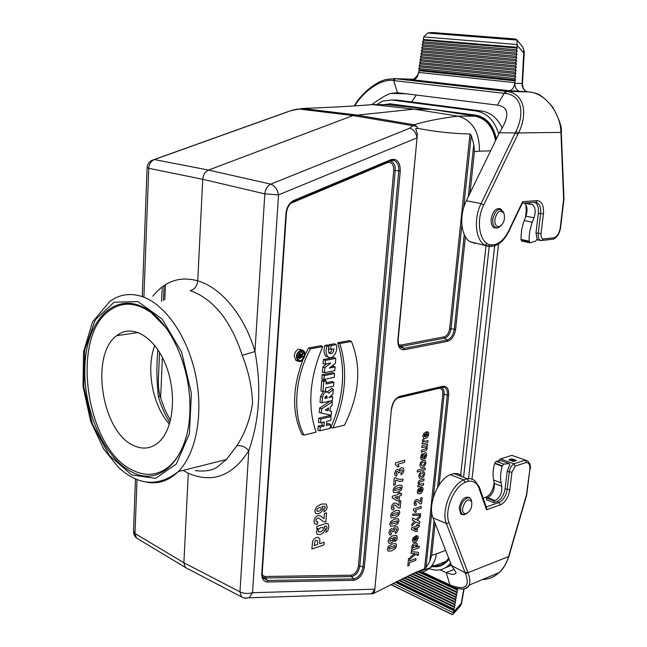 <?xml version="1.0" encoding="UTF-8"?>
<svg xmlns="http://www.w3.org/2000/svg" width="647" height="647" viewBox="0 0 647 647"><rect width="100%" height="100%" fill="white"/><g stroke="black" fill="none" stroke-linecap="round" stroke-linejoin="round"><path stroke-width="0.97" d="M133.856 445.621C101.846 432.366 89.65 354.863 116.711 335.68C131.357 323.637 153.962 335.882 165.389 363.97C176.995 391.888 173.889 428.168 159.308 441.691C151.689 448.597 143.205 449.908 133.856 445.621M154.762 345.482C145.712 368.822 152.579 405.677 169.425 424.189M525.461 217.319L526.221 210.89L525.922 204.873M516.807 39.693L522.614 46.867L523.852 50.474L522.08 83.503C522.137 88.194 524.005 90.952 527.677 91.785L529.578 92.003C545.793 93.435 560.609 113.484 560.933 132.409L563.61 199.389L560.27 227.695C559.404 232.815 557.447 236.163 554.39 237.732L543.051 239.026L541.685 240.644L536.889 239.77M393.764 80.576L504.175 93.338L497.373 105.129C509.229 106.909 509.909 116.104 499.411 132.716L515.222 132.926L515.885 131.551C524.644 114.163 522.347 94.996 505.064 93.411L504.175 93.33L505.663 91.292L395.188 78.691L393.764 80.568L397.428 92.715L497.373 105.129M418.827 70.644L515.028 80.867L514.931 82.687L418.577 72.407L419.442 69.827L418.698 68.445L419.871 66.892L419.119 65.493L420.299 63.94L419.547 62.549L420.728 60.988L419.976 59.589L421.157 58.036L420.404 56.629L421.585 55.076L420.833 53.669L422.014 52.116L421.262 50.701L422.442 49.148L421.698 47.724L422.871 46.172L422.127 44.748L423.308 43.195L422.556 41.772L423.736 40.219L423.348 39.467L516.945 47.28L517.39 48.08L516.363 49.754L517.204 51.283L516.177 52.965L517.026 54.485L515.999 56.168L516.84 57.688L515.813 59.37L516.654 60.883L515.627 62.565L516.476 64.077L515.449 65.759L516.29 67.264L515.271 68.946L516.112 70.45L515.085 72.132L515.926 73.629L514.907 75.319L515.748 76.807L514.721 78.497L515.562 79.985L515.028 80.867M423.348 39.467L423.728 36.911L517.09 44.522L517.066 45.161L524.207 53.458L522.452 83.52L514.899 83.261L514.915 82.8C514.042 87.685 512.125 90.329 509.165 90.726L527.798 91.801M514.899 83.261L514.947 85.048C515.586 88.833 517.438 91.017 520.511 91.599M517.066 45.161L516.945 47.28M475.262 243.385L470.199 241.792C460.923 236.689 458.812 215.645 466.374 200.74L499.411 132.716M535.538 202.309L537.309 202.826L535.029 202.406C537.738 204.266 538.846 207.873 538.361 213.235L535.983 232.92L537.091 238.978L535.853 240.975L530.2 242.843L521.983 241.153M543.051 239.026C541.466 238.379 540.795 236.567 541.029 233.599L543.44 213.882C543.981 205.511 541.798 201.088 536.889 200.619L522.582 201.718L508.639 230.906C504.992 238.274 500.495 242.811 495.141 244.509L491.663 244.906C480.05 245.084 475.149 221.703 483.73 204.945L518.522 132.934C527.58 114.81 525.38 93.694 506.544 91.389L505.064 93.411M515.885 131.551L518.522 132.934L560.933 132.409L561.289 131.948M560.973 133.201L561.329 132.732M554.39 237.732L553.864 238.937L552.902 239.204M522.582 201.718L522.355 203.093M495.141 244.509L494.526 245.86L493.815 246.038M491.663 244.906L490.798 246.386L489.722 246.596L470.199 241.792M517.859 134.277L515.222 132.926L481.069 203.587L466.374 200.74M418.504 72.893L418.569 72.432C417.825 77.009 415.948 79.468 412.948 79.816L412.26 79.735C409.794 79.411 409.786 79.282 412.244 79.346M423.728 36.911L427.659 33.037L431.751 32.471L515.303 38.974L517.034 40.057L427.659 33.037M517.09 44.522L517.034 40.057M524.207 53.458L524.207 53.475C524.58 52.1 523.957 49.77 522.347 46.487M393.764 80.568L392.996 80.463C380.557 78.756 363.185 91.72 354.726 105.938M372.001 104.507C379.846 98.619 386.041 94.931 390.602 93.443L397.428 92.715M413.643 79.266L394.419 78.602L385.491 79.589C380.792 81.215 376.724 82.323 366.396 91.025C356.958 100.398 357.395 101.223 354.144 105.971M398.188 93.605L398.463 92.844M400.76 93.661L400.962 93.152M416.32 95.06L411.613 101.943M516.177 52.965L422.127 44.748M517.204 51.283L423.308 43.195M516.363 49.754L422.556 41.772M515.813 59.37L421.262 50.701M516.84 57.688L422.442 49.148M515.999 56.168L421.698 47.724M515.449 65.759L420.404 56.629M516.476 64.077L421.585 55.076M515.627 62.565L420.833 53.669M515.085 72.132L419.547 62.549M516.112 70.45L420.728 60.988M515.271 68.946L419.976 59.589M514.721 78.497L418.698 68.445M515.748 76.807L419.871 66.892M514.907 75.319L419.119 65.493M515.562 79.985L419.442 69.827M515.926 73.629L420.299 63.94M516.29 67.264L421.157 58.036M516.654 60.883L422.014 52.116M517.026 54.485L422.871 46.172M517.39 48.08L423.736 40.219M529.569 202.632L529.392 204.137L523.787 203.085M529.392 204.137L532.295 204.492C535.401 207.105 535.983 211.529 534.018 217.764L531.373 224.832L529.699 231.65L529.036 238.492L529.626 242.787M524.539 203.231C527.321 206.045 527.782 210.356 525.906 216.171L523.269 223.199L521.611 229.976L520.956 238.112L521.563 241.064M493.968 502.711L494.179 500.948L486.706 497.988L486.495 499.743L493.968 502.711L496.969 501.66C501.207 499.565 503.916 495.262 505.089 488.76L507.216 471.162L509.31 471.946L507.175 489.561C505.994 496.071 503.285 500.382 499.047 502.484L486.269 506.989M530.184 469.229L530.16 469.39C530.977 466.196 530.063 463.349 527.434 460.842L511.809 455.367L500.479 458.917L513.839 463.802L515.255 466.091L526.334 462.5C529.036 462.71 530.2 465.08 529.836 469.601L526.456 494.858L508.574 556.582C506.666 563.044 503.495 568.389 499.063 572.611L499.055 572.611C494.171 577.116 488.671 579.413 482.549 579.502M513.354 461.481L516.524 460.47L512.02 458.828L509.464 459.516L508.849 459.831L513.354 461.481L516.524 460.47M450.344 586.125L446.163 572.587L440.138 569.813M393.158 583.432L453.321 612.725L453.701 610.647L395.301 582.308M453.321 612.725L453.385 613.809L452.617 614.618L451.897 614.448M457.631 588.608L457.073 589.377L457.712 590.347L456.645 591.835L457.275 592.798L456.208 594.286L456.847 595.248L455.779 596.736L456.41 597.691L455.342 599.179L455.981 600.141L454.914 601.621L455.553 602.575L454.477 604.063L455.116 605.01L454.048 606.498L454.687 607.444L453.62 608.932L454.259 609.87L453.701 610.647M511.809 455.367L525.558 460.171M449.762 584.88L450.53 585.252C465.355 590.59 470.337 586.732 465.476 573.695L465.112 572.773L451.541 565.535L433.013 517.851C427.457 505.291 437.736 479.605 450.272 474.615L463.778 479.888L465.169 482.306L468.549 481.214C473.523 480.575 477.033 482.961 479.055 488.38L486.504 509.755L500.341 504.838C505.283 502.371 508.445 497.349 509.82 489.755L511.963 472.132L515.255 466.091M479.362 487.118L474.785 480.584L472.884 479.403L470.215 478.659L467.288 478.756L453.79 473.515L450.272 474.615M453.79 473.515L457.841 473.636L461.327 475.367M483.188 498.133L485.8 497.236C490.054 495.173 492.755 490.911 493.904 484.449L494.13 482.541M498.206 461.117L500.479 458.917M451.541 565.535L456.006 572.352C455.779 574.932 452.504 575.013 446.163 572.587L454.04 569.457M494.179 500.948L495.101 500.624C499.929 497.705 502.169 492.933 501.805 486.318L501.101 482.856C500.147 477.939 500.503 472.399 502.161 466.244L503.698 464.125L509.367 463.64L509.715 464.918L507.216 471.162M461.085 589.013C465.355 589.174 468.048 587.872 469.156 585.09L469.156 585.09C470.296 582.146 469.94 578.119 468.088 573.016L449.083 522.841C444.036 511.13 453.587 487.126 465.169 482.306M508.874 556.469L465.476 573.695M493.071 575.11L490.167 576.323M511.963 472.132L509.31 471.946C509.933 468.21 511.437 465.492 513.839 463.802L525.129 460.179L526.334 462.5M486.593 507.919L486.504 509.755M433.013 517.851L446.39 523.544C440.906 510.92 451.266 484.975 463.778 479.888L467.288 478.756L468.549 481.214M449.083 522.841L446.39 523.544L465.12 572.773L467.724 572.11M461.626 602.891L460.632 605.616L459.281 607.137M399.434 580.165L454.048 606.498M398.819 580.48L454.687 607.444M396.894 581.475L453.62 608.932M404.593 577.553L454.914 601.621M403.954 577.868L455.553 602.575M401.997 578.855L454.477 604.063M409.923 574.965L455.779 596.736M409.252 575.28L456.41 597.691M407.23 576.251L455.342 599.179M415.479 572.449L456.645 591.835M414.767 572.757L457.275 592.798M412.665 573.695L456.208 594.286M420.348 572.15L457.073 589.377M419.03 572.183L457.712 590.347M411.977 574.01L456.847 595.248M406.583 576.574L455.981 600.141M401.366 579.17L455.116 605.01M396.296 581.79L454.259 609.87M486.706 497.988L487.628 497.672C492.464 494.769 494.696 490.022 494.316 483.438L493.596 479.985C492.634 475.084 492.974 469.576 494.623 463.454L496.152 461.351L501.409 460.761L509.043 463.527M435.099 523.213L431.695 555.385L429.786 561.386L425.961 567.702L424.569 568.81L442.799 394.314C442.969 390.109 441.626 388.127 438.779 388.37L397.274 398.099M468.242 196.906L473.782 144.378L474.413 151.633L479.435 151.163C479.54 131.956 472.415 120.277 458.06 116.128L475.205 116.185L431.412 109.319L414.112 109.165L458.06 116.128C440.639 118.247 425.961 121.126 414.031 124.758L416.668 126.351L417.849 128.397C435.843 131.81 453.232 133.678 470.005 133.994L471.259 135.417L463.681 207.736M495.772 140.213C493.135 125.817 486.172 117.455 474.89 115.109L431.412 109.319L387.027 104.749M366.712 105.081L372.68 104.571L414.112 109.165L352.979 115.562L208.52 170.072C205.107 171.649 203.174 174.722 202.729 179.284L197.739 280.838C197.044 286.281 194.521 289.541 190.169 290.616C213.429 298.906 230.793 320.483 242.261 355.365L254.975 351.515C261.59 387.116 259.528 420.146 248.788 450.611C232.669 476.006 212.499 483.56 188.285 473.281L183.885 562.753L185.301 567.403L187.606 568.664M431.695 555.385L436.41 553.872C435.617 559.526 433.611 564.038 430.384 567.419L429.697 568.082C425.944 571.43 421.585 572.716 416.603 571.956M486.326 242.932L460.713 474.914M495.57 140.617C492.86 126.788 486.067 118.644 475.205 116.185M131.786 471.938C160.165 487.749 190.267 457.906 189.903 407.456C190.453 369.526 172.975 327.851 150.541 311.733C120.075 288.934 89.351 314.596 85.38 359.287C80.802 403.647 102.234 457.146 131.786 471.938M159.558 352.356L158.345 379.765M332.728 396.724L328.991 397.549L332.946 394.023L333.318 389.381L328.781 393.23L328.207 392.446C325.498 391.241 323.613 392.802 322.546 397.121L322.101 402.822L332.421 400.509L332.728 396.724L330.827 395.827M465.411 236.737L455.609 329.372C454.517 335.874 451.816 339.861 447.506 341.325L404.432 349.712C399.886 349.954 397.695 346.743 397.848 340.087L417.242 135.83L417.275 133.783L415.73 128.607L417.849 128.397M297.855 359.756L301.284 357.33M301.963 355.672L302.133 354.799M301.906 352.332L300.887 350.884M298.251 352.793L300.095 353.666M299.65 353.456L301.413 352.025L303.111 353.076L303.039 354.063L300.96 355.753L300.904 356.529L302.885 356.165L301.413 355.381M304.082 435.099C292.282 413.951 294.781 376.877 310.511 348.806L322.707 346.614C309.501 377.994 307.301 406.502 316.108 432.139L304.082 435.099L302.125 434.59C291.878 413.562 292.137 388.621 302.917 359.772M304.858 355.276L308.538 347.957L321.114 345.708L322.707 346.614M326.832 363.768L322.796 366.962L322.384 372.308L324.446 372.704L334.822 370.626L335.114 366.962L333.407 366.056L331.418 366.453M335.114 366.962L329.339 368.103L335.405 363.29L335.801 358.406L334.095 357.516L323.371 359.554L323.047 363.719L325.118 364.107L330.803 362.999L324.843 367.722L324.446 372.704M322.19 374.775L321.858 379.077L323.921 379.482L334.281 377.347L334.588 373.521L332.89 372.615L322.19 374.775L324.22 375.624L323.921 379.482M333.876 382.401L326.048 384.043L326.29 381.01L324.592 380.088L321.737 380.679L320.928 391.014L322.99 391.443L325.514 390.893L325.748 387.877L333.569 386.21L333.876 382.401L332.178 381.479L326.153 382.741M323.516 391.322L320.508 396.465L320.047 402.385L322.101 402.822M327.083 391.88L325.19 390.966M333.318 389.381L331.636 388.313L327.35 391.945M330.431 400.962L319.618 408.006L319.262 412.543L331.24 415.269L331.539 411.5L329.962 410.659M322.19 422.426L321.971 425.2L318.211 426.106L317.887 430.312L319.917 430.789L330.196 428.265L330.496 424.521L328.822 423.542L326.581 424.084M330.496 424.521L326.468 425.5L326.8 421.326L330.827 420.356L331.135 416.603L329.452 415.633L318.825 418.14L318.502 422.362L320.54 422.823L324.301 421.917L323.969 426.106L321.971 425.2M337.621 342.756C346.024 369.267 343.759 397.533 330.811 427.554L332.954 427.99L344.455 425.16C359.425 395.05 361.754 367.148 351.426 341.454L349.631 340.613L337.621 342.756L339.78 343.549C348.029 369.955 345.749 398.107 332.954 427.99M301.963 349.962L299.132 349.113C296.391 349.962 294.749 352.227 294.215 355.915L295.954 360.581L298.049 361.091M328.862 352.825C330.536 352.688 331.555 351.491 331.903 349.226M330.819 349.42L331.127 345.53L336.157 344.625C338.567 350.496 333.059 360.387 328.231 356.998C325.91 354.596 325.481 351.03 326.945 346.282L329.234 345.87C328.239 348.782 328.223 351.232 329.202 353.238C331.903 354.33 333.488 352.866 333.965 348.846L330.819 349.42L328.741 349.057L328.87 347.407M329 345.749L329.08 344.714L334.378 343.767L336.157 344.625M328.417 357.112L326.234 356.57C323.815 354.038 323.387 350.334 324.948 345.449L327.568 344.988L329.234 345.87M372.882 593.784L415.447 572.458L424.569 568.81M372.47 593.461L372.575 593.906L373.917 592.878L374.71 590.687L391.419 408.888C392.503 402.216 395.366 398.018 400 396.296L442.815 386.299C446.964 385.952 448.921 388.863 448.662 395.018L439.151 484.91M367.334 593.922L371.524 593.784L374.637 589.668M390.028 104.79L372.68 104.571C353.197 106.181 329.76 107.475 302.351 108.453L291.19 110.564L154.358 159.566C150.977 161.038 149.101 163.95 148.753 168.309L143.893 297.208M473.782 144.378L471.259 135.417M431.97 565.551C437.558 566.635 442.33 565.203 446.284 561.256L448.67 558.143M138.442 539.21L136.436 538.005L134.997 533.508L183.885 562.753L239.972 591.868L241.452 596.809L244.097 597.982M416.919 137.326C415.948 132.344 413.554 129.311 409.721 128.227L414.031 124.758L355.785 114.899L302.351 108.453M152.789 296.205C165.017 281.073 180.003 275.945 197.739 280.838C221.128 287.519 244.509 315.526 254.975 351.515L264.817 193.857C265.375 189.086 267.365 185.843 270.769 184.144L409.721 128.227M290.907 110.54L298.235 108.914L352.979 115.562L416.668 126.351M146.562 482.209C158.289 484.328 168.875 480.786 178.305 471.566C158.394 487.175 138.369 485.711 118.231 467.158L103.641 448.945L90.596 421.1L83.026 386.372L83.544 351.814L92.545 321.971L109.723 301.51C119.339 294.393 130.104 292.735 142 296.512C164.969 304.09 187.557 336.238 195.62 375.106C203.74 413.959 196.098 453.806 178.305 471.566L226.418 459.532L236.867 445.743C244.712 433.854 249.944 419.733 252.573 403.38C252.023 387.448 248.585 371.443 242.261 355.365M236.867 445.743C241.331 445.144 245.31 446.77 248.788 450.611L239.972 591.868C243.968 593.663 248.149 593.946 252.524 592.709L374.573 589.207M331.135 416.603L320.839 419.038L318.825 418.14M320.839 419.038L320.54 422.823M323.969 426.106L320.216 427.02L319.917 430.789M320.216 427.02L318.211 426.106M325.821 409.688L326.274 409.397M328.247 410.756L328.474 407.958L325.239 410.077L328.247 410.756L326.242 409.786M331.539 411.5L329.93 411.136L330.277 406.777L332.008 405.637L332.315 401.86L330.738 400.889M332.315 401.86L321.632 408.831L319.618 408.006M321.632 408.831L321.3 413.053M324.915 398.447L324.988 397.557L326.784 395.94L327.115 397.962L324.915 398.447M327.115 397.962L325.101 397.015M326.29 381.01L323.759 381.536L322.99 391.443M323.759 381.536L321.737 380.679M334.588 373.521L324.22 375.624M335.801 358.406L325.409 360.395L323.371 359.554M325.409 360.395L325.118 364.107M324.843 367.722L322.796 366.962M310.511 348.806L308.538 347.957M351.426 341.454L339.78 343.549M301.017 349.987C296.205 352.89 295.186 356.57 297.96 361.026C302.02 364.18 307.535 354.006 303.564 350.723L301.017 349.987M300.952 350.876C297.078 353.06 296.116 356.093 298.065 359.967C301.551 363.517 306.856 353.747 302.804 351.248L300.952 350.876M331.127 345.53L329.08 344.714M326.945 346.282L324.948 345.449M300.24 356.651L300.079 354.629L299.011 355.567L298.914 356.893L300.24 356.651L298.971 356.125M302.885 356.165L302.82 357.047L296.989 357.678M298.186 357.904L299.019 354.144L300.24 353.699L300.992 354.799L303.111 353.076M160.157 396.409L158.353 396.498C156.566 380.282 156.42 364.714 157.908 349.784M170.428 420.671L164.621 409.09L160.149 396.401C158.103 389.47 158.297 379.74 158.369 378.616L158.337 380.161M186.166 436.968C182.794 448.694 177.836 457.85 171.293 464.425C159.793 475.197 147.006 477.179 132.942 470.377C86.472 449.794 69.682 337.977 109.408 310.641C122.097 301.356 136.105 302.1 151.438 312.865L165.786 327.528M389.025 103.746L475.658 115.109C486.536 117.309 493.435 125.275 496.354 139.016M431.412 109.319L390.489 103.876L383.008 104.701M502.153 127.977C497.422 118.11 490.596 112.457 481.651 111.017L396.813 100.026M498.756 134.066C494.664 120.674 487.11 112.982 476.087 110.977L391.597 99.986L382.652 101.118L376.789 104.62M471.995 479.055L498.578 243.927M468.582 478.182L494.664 245.82M463.681 476.281L489.431 244.517M429.139 568.576C436.911 571.503 443.575 570.242 449.139 564.799L450.587 563.092M449.042 559.113L446.923 561.814L441.133 565.615M432.665 566.537C437.946 567.33 442.459 565.85 446.204 562.089L448.832 558.563M442.249 562.817L443.996 563.23M445.524 567.726L451.428 565.243M494.85 219.244C494.672 224.517 496.225 226.943 499.508 226.523C503.754 223.838 505.258 219.511 504.029 213.55C500.325 209.07 497.26 210.971 494.85 219.244M462.573 508.324C462.346 511.898 463.373 513.726 465.638 513.815C470.134 511.914 472.164 507.976 471.744 501.983C468.323 497.866 465.266 499.977 462.573 508.324M417.145 554.05L416.425 553.881L410.594 558.482L410.78 556.614L414.897 553.557L411.104 553.476L411.282 551.656L418.019 552.247L418.56 553.145L418.366 555.021L417.21 555.603L417.145 554.05M416.256 545.656L415.948 544.79L413.296 545.769L413.069 547.88L415.697 546.901L416.256 545.656M412.608 544.661L414.808 543.084L416.894 543.116L417.461 544.798L416.458 547.03L419.24 546.011L419.062 547.766L411.395 550.581L411.557 548.939L412.382 548.64L411.646 546.909L412.608 544.661M395.042 545.647L389.915 547.03L389.065 547.791L388.936 549.109L394.08 547.718L394.913 546.958L395.042 545.647M413.724 540.496L414.638 540.52L414.905 537.883L413.894 538.627L413.724 540.496M412.325 540.18L413.384 537.536L415.989 535.813L415.544 540.229L417.072 538.288L416.393 537.455L416.814 535.611L417.93 536.242L418.164 537.916L416.959 540.827L414.97 542.178L412.891 542.089L412.325 540.18M388.523 546.278L392.333 543.925L395.924 543.65L396.611 545.72L395.357 548.575L391.645 550.823L388.054 551.115L387.351 549.036L388.523 546.278M392.915 539.242L392.616 538.393L391.492 538.393L390.133 539.315L389.858 541.337L392.405 540.407L392.915 539.242M388.119 540.941L389.454 537.9L393.077 535.619L396.562 535.449L397.379 537.883L396.619 540.091L394.84 541.676L394.848 539.768L395.964 538.231L395.576 537.333L393.578 537.487L394.152 539.145L393.117 541.604L390.885 543.278L388.734 543.1L388.119 540.941M393.344 529.408L394.241 527.677L395.697 526.642L397.63 526.973L398.22 529.238L397.274 531.883L395.325 533.629L395.309 531.721L396.781 529.756L396.474 528.825L395.422 528.769L394.338 529.545L393.894 531.583L392.494 531.85L392.308 530.686L391.484 530.548L390.715 531.122L390.586 532.861L391.451 532.999L390.998 534.988L389.737 534.851L388.928 532.513L389.987 529.796L391.581 528.518L393.344 529.408M397.452 520.811L392.308 522.089L391.459 522.841L391.33 524.175L396.49 522.881L397.331 522.137L397.452 520.811M390.917 521.296L394.735 518.999L398.342 518.805L399.029 520.924L397.768 523.787L394.047 525.979L390.44 526.189L389.737 524.07L390.917 521.296M414.484 511.122L413.352 510.41L413.498 508.954L421.27 506.366L421.092 508.154L415.511 510.014L416.401 511.955L415.05 512.408L414.484 511.122M317.677 540.876L316.221 540.237L315.089 541.029L314.127 545.591L317.58 544.434L317.677 540.876M398.269 512.473L393.109 513.71L392.26 514.462L392.131 515.796L397.298 514.543L398.14 513.799L398.269 512.473M313.973 539.016L316.415 537.447L318.267 537.277L319.836 539.234L319.642 543.747L324.196 542.218L323.977 544.911L311.846 549.004L312.622 541.345L313.973 539.016M391.718 512.909L395.543 510.629L399.15 510.467L399.838 512.594L398.576 515.457L394.856 517.632L391.241 517.818L390.537 515.675L391.718 512.909M420.057 501.425L420.429 501.66L420.793 498.093L422.159 497.648L421.521 503.924L420.113 503.803L417.347 501.32L416.474 501.247L415.309 502.8L415.503 503.609L416.401 503.681L416.07 505.525L414.403 505.097L414.08 503.164L414.921 500.77L416.547 499.476L418.439 499.775L420.057 501.425M323.451 528.963L322.91 527.58L320.993 527.564L318.914 528.842L318.122 530.637L318.647 531.963L320.588 531.915L322.683 530.645L323.451 528.963M398.382 505.161L398.827 505.428L399.223 501.312L400.841 500.794L400.137 508.041L398.471 507.903L395.188 505.048L394.152 504.967L392.802 506.771L393.036 507.693L394.088 507.782L393.716 509.909L391.742 509.424L391.346 507.191L392.317 504.425L394.233 502.921L396.465 503.261L398.382 505.161M316.278 531.883L317.96 528.429L316.715 528.825L316.901 526.399L324.802 523.868L327.099 523.407L328.223 523.819L328.862 527.046L327.827 530.791L325.813 532.449L326.096 529.497L327.099 527.726L326.403 525.971L324.074 526.609L325.263 529.068L323.516 532.651L320.508 534.511L317.216 534.438L316.278 531.883M418.633 492.052L419.555 492.116L419.83 489.423L418.811 490.135L418.633 492.052M417.226 491.655L418.302 488.986L420.922 487.345L420.461 491.857L422.006 489.941L421.318 489.051L421.755 487.175L422.871 487.878L423.106 489.609L421.884 492.537L419.887 493.831L417.792 493.645L417.226 491.655M323.403 518.336L324.001 518.659L324.414 513.516L326.573 512.845L325.837 521.911L323.597 521.765L319.092 518.255L317.701 518.166L316.456 519.015L315.93 520.439L316.278 521.595L317.701 521.684L317.265 524.353L314.588 523.787L313.981 520.989L315.218 517.519L317.742 515.602L320.766 515.999L323.403 518.336M400.719 487.256L395.543 488.388L394.686 489.124L394.557 490.483L399.749 489.334L400.59 488.598L400.719 487.256M419.579 480.406L424.076 478.917L423.89 480.721L419.846 482.096L419.175 483.277L419.814 484.393L423.623 483.333L423.445 485.137L417.825 486.9L417.994 485.218L418.827 484.959L418.099 483.002L418.391 481.853L419.579 480.406M394.144 487.539L397.986 485.323L401.609 485.242L402.297 487.417L401.027 490.289L397.29 492.407L393.659 492.504L392.955 490.321L394.144 487.539M321.244 508.728L320.807 507.62L319.278 507.588L317.467 508.712L316.731 510.248L317.151 511.3L318.801 511.259L320.588 510.192L321.244 508.728M314.79 510.734L316.504 506.876L321.357 504.094L326.064 504.005L327.245 507.151L326.282 509.949L323.921 511.906L323.872 509.472L325.344 507.547L324.786 506.375L322.093 506.496L322.918 508.647L321.591 511.753L318.599 513.815L315.687 513.524L314.79 510.734M423.332 473.669L422.556 473.458L422.984 471.598L424.392 472.205L424.691 474.154L423.672 476.79L421.432 478.343L419.345 478.117L418.811 475.925L419.458 473.79L420.922 472.31L421.003 474.025L419.992 475.537L420.267 476.499L421.512 476.516L422.968 475.666L423.332 473.669M398.997 481.319L395.689 480.025L395.236 484.805L393.594 485.307L394.282 478.109L395.568 477.721L397.501 478.901L400.275 479.419L402.96 479.063L402.766 481.077L398.997 481.319M424.626 463.252L424.311 462.184L423.065 462.079L421.739 462.945L421.173 464.271L421.496 465.347L422.734 465.452L424.06 464.586L424.626 463.252M399.037 470.385L399.943 468.654L401.415 467.668L403.356 468.121L403.946 470.49L403 473.167L401.027 474.866L401.019 472.892L402.499 470.943L402.191 469.965L401.132 469.851L400.04 470.587L399.587 472.674L398.18 472.86L397.994 471.647L397.161 471.461L396.385 472.011L396.255 473.806L397.129 473.992L396.66 476.022L395.39 475.804L394.581 473.345L395.649 470.595L397.258 469.374L399.037 470.385M421.051 461.821L423.251 460.203L425.265 460.591L425.839 462.888L425.305 464.797L424.149 466.406L422.467 467.344L421.068 467.32L420.138 466.374L419.952 464.643L421.051 461.821M396.765 465.46L395.414 464.546L395.584 462.831L404.804 460.171L404.601 462.273L397.978 464.198L399.053 466.536L397.452 467.005L396.765 465.46M423.017 455.771L423.89 453.539L425.063 452.641L426.308 453.054L426.624 455.245L425.928 457.615L424.553 459.063L424.513 457.292L425.548 455.561L425.071 454.429L423.51 458.327L422.159 459.516L420.995 459.16L420.712 457.106L421.31 454.873L422.523 453.604L421.852 457.752L422.426 457.607L423.017 455.771M425.686 446.737L421.787 447.7L421.973 445.856L427.618 444.271L427.449 445.977L426.608 446.212L427.335 448.242L426.187 450.563L421.334 452.188L421.521 450.352L426.049 448.606L425.686 446.737M422.37 440.753L422.774 439.459L424.02 439.669L423.793 441.214L424.383 441.464L427.999 440.615L427.804 442.451L422.159 444.028L422.337 442.305L423.138 442.087L422.37 440.753M424.254 436.547L425.184 436.668L425.467 433.911L424.44 434.59L424.254 436.547M422.839 436.07L423.931 433.377L426.567 431.824L426.098 436.458L427.659 434.558L426.971 433.603L427.408 431.695L428.532 432.479L428.767 434.274L427.53 437.235L425.516 438.456L423.405 438.148L422.839 436.07M407.796 565.947L408.524 558.676L409.834 558.183L409.559 560.892L415.94 558.498L415.754 560.334L409.373 562.744L409.098 565.446L407.796 565.947M416.118 529.99L416.336 527.863L413.692 528.785L416.118 529.99M416.506 526.148L416.628 525L417.922 524.547L417.8 525.696L419.353 525.162L419.175 526.876L417.63 527.41L417.242 531.195L415.948 531.648L411.443 529.351L411.597 527.855L416.506 526.148M416.094 519.63L420.38 515.109L420.146 517.365L417.275 520.334L419.725 521.474L419.499 523.714L415.803 521.935L411.807 526.1L412.026 523.9L414.711 521.175L412.398 520.196L412.616 518.021L416.094 519.63M420.51 515.061L412.746 515.465L412.883 514.114L420.647 513.75L420.51 515.061M397.776 498.886L398.01 496.395L394.888 497.389L397.776 498.886M398.212 494.381L398.342 493.03L399.87 492.545L399.741 493.896L401.569 493.321L401.375 495.327L399.547 495.909L399.118 500.341L397.59 500.835L392.228 497.972L392.389 496.217L398.212 494.381M417.234 472.084L417.42 470.256L425.2 467.918L425.014 469.738L417.234 472.084M527.03 211.051L526.221 210.89M536.889 200.619L535.991 202.131L537.309 202.826C540.01 204.695 541.118 208.302 540.633 213.672L538.239 233.389C537.924 236.834 538.611 239.147 540.302 240.344L541.361 240.619M483.73 204.945L481.069 203.587C473.458 218.654 475.464 239.883 484.684 245.003L490.588 246.499M522.299 203.198L534.584 202.236M543.44 213.882L538.361 213.235M541.029 233.599L535.983 232.92M529.578 92.003L505.663 91.292M563.61 199.389L563.958 198.896M508.639 230.906L508.777 231.513M412.948 79.816L509.165 90.726M392.996 80.463L394.419 78.602L395.188 78.691M532.303 222.212L524.191 220.595M534.018 217.764L525.906 216.171M529.06 241.137L520.997 239.414M529.084 241.557L521.013 239.835M505.089 488.76L509.82 489.755M496.969 501.66L499.047 502.484L500.341 504.838M449.762 584.864L422.135 571.924M391.047 584.548L452.617 614.618M463.826 588.916L461.23 603.425L453.418 612.248M485.8 497.236L487.24 497.802M493.904 484.449L494.486 484.676M499.063 572.611C502.751 569.683 506.011 564.33 508.849 556.557L526.723 494.85L529.836 469.601M486.641 508.057L479.395 487.215L479.055 488.38M450.53 585.252L451.113 586.489M513.969 461.157L509.464 459.516M515.594 460.64L511.09 459.006M493.596 479.985L501.101 482.856M494.316 483.438L501.805 486.318M494.623 463.454L502.161 466.244M494.737 463.042L502.274 465.84M496.152 461.351L503.698 464.125M501.409 460.761L508.938 463.527M487.628 497.672L495.101 500.624M437.582 487.442L447.336 394.993L448.662 395.018M429.786 561.386L434.088 520.609M165.43 284.696L164.791 299.731M162.365 357.379L160.642 398.075M474.413 151.633L470.013 193.259M455.609 329.372L454.267 329.331L464.271 234.546M436.41 553.872L445.654 550.379M490.604 150.848L479.435 151.163M416.741 137.957L278.517 194.868L252.524 592.709L249.119 597.812L371.524 593.784M400.267 170.994L364.39 566.893C362.918 574.601 359.417 579.073 353.877 580.302L267.688 582.017C263.669 581.758 261.695 578.96 261.776 573.638L285.966 213.478C286.694 207.089 289.338 202.729 293.892 200.416L391.103 159.607C397.177 158.378 400.226 162.171 400.267 170.994L395.244 170.46L359.813 566.044L363.016 566.901L398.778 170.905C399.013 165.058 397.258 161.54 393.53 160.351L390.659 160.674M137.989 301.607L114.139 302.23L95.335 319.747L84.733 349.906L83.803 386.857L92.489 424.157L109.351 455.423L131.673 474.93L155.579 478.368L176.372 463.972L189.417 433.636L191.391 393.336L181.564 352.041L162.235 319.149L137.989 301.607M163.481 300.386L164.095 285.553M416.053 128.405L415.964 129.384M398.568 344.6L400.994 345.061L444.109 336.861C447.061 335.866 448.913 333.148 449.657 328.7L470.005 133.994M262.253 575.264L265.076 576.501L351.248 575.191C355.041 574.366 357.435 571.325 358.438 566.052L393.748 170.379C393.708 164.354 391.613 161.766 387.464 162.623L290.713 203.344M264.817 193.857L202.729 179.284L148.753 168.309L147.095 167.476C147.403 164.37 148.931 162.025 151.665 160.44L154.358 159.566L208.52 170.072L270.769 184.144C274.797 185.624 277.377 189.199 278.517 194.868L264.817 193.857M188.285 473.281L183.117 470.369M137.018 479.645L134.997 533.508L133.517 531.227L135.466 478.998M244.76 598.127L249.119 597.812L245.714 598.24L242.431 597.367L185.446 567.54M447.506 341.325L447.004 340.039L444.61 338.146L401.504 346.404L403.922 348.377L447.004 340.039C450.87 338.729 453.288 335.154 454.267 329.331L450.999 328.749C450.142 333.868 448.007 336.998 444.61 338.146L444.109 336.861M461.877 224.93L450.999 328.749L449.657 328.7M389.769 160.957L293.512 201.524M265.076 576.501L265.343 577.997L267.413 580.513L353.594 578.911L351.531 576.582L265.343 577.997L262.69 577.14M441.424 387.262L399.434 397.169M440.761 387.416L444.23 387.27C446.6 388.329 447.635 390.909 447.336 394.993L444.125 394.346L433.328 497.381M431.743 512.529L425.961 567.702M372.575 593.906L372.615 593.404M372.761 593.372L372.712 593.833M358.438 566.052L359.813 566.044C358.656 572.118 355.899 575.628 351.531 576.582L351.248 575.191M353.877 580.302L353.594 578.911C358.559 577.811 361.697 573.808 363.016 566.901L364.39 566.893M262.213 573.161L262.997 577.852L267.413 580.513L267.688 582.017M389.292 161.16L390.61 161.2C393.894 162.235 395.438 165.317 395.244 170.46L393.748 170.379M293.892 200.416L293.706 201.346L290.608 203.441M442.087 387.189L444.23 387.27L442.224 387.157M440.583 387.464L441.375 387.561C443.47 388.499 444.384 390.756 444.125 394.346L442.799 394.314M442.815 386.299L442.467 387.019L397.549 397.913M397.848 340.087L398.156 339.958C398.52 344.908 398.989 347.14 399.571 346.671L403.922 348.377L404.432 349.712M400.994 345.061L401.504 346.404L399.239 346.161M327.188 397.08L325.36 396.49M322.546 397.121L320.508 396.465M300.337 355.324L299.197 354.985M298.348 355.688L297.119 355.324M286.419 213.324L285.966 213.478M391.103 159.607L390.562 160.715M388.984 161.289L393.53 160.351L390.885 160.496L293.706 201.346C289.557 203.344 287.122 207.355 286.411 213.381L262.205 573.315L261.776 573.638M387.585 161.879L387.464 162.623M438.779 388.37L438.957 387.844M391.734 408.621L391.726 408.726C392.81 402.353 395.454 398.463 399.66 397.032L400 396.296M374.71 590.687L391.419 408.888M417.242 135.83L398.164 339.877M158.353 396.498C161.135 406.146 164.977 414.873 169.886 422.677M475.658 115.109L474.89 115.109M390.489 103.876L391.257 103.884M481.651 111.017L476.087 110.977M391.597 99.986L397.234 100.075M496.985 228.092L494.009 227.728C491.793 226.151 490.863 223.207 491.202 218.888C492.893 211.003 496.023 207.663 500.592 208.86L503.657 212.345C499.258 207.024 495.626 209.272 492.763 219.09C492.553 225.342 494.397 228.213 498.295 227.712L501.449 225.285M463.098 514.786L460.785 514.074L459.16 507.863C461.271 499.508 464.659 496.055 469.334 497.519C470.879 499.047 471.598 500.099 471.485 500.673C469.973 494.073 461.262 500.002 460.607 508.186C460.349 512.424 461.562 514.591 464.263 514.688L467.255 513.265M138.288 332.501L116.711 335.68M514.915 82.953L514.939 85.048M541.685 240.644L536.937 239.641M534.236 92.982C538.789 93.314 544.976 98.061 552.797 107.232C559.356 119.404 562.186 127.694 561.297 132.085L563.966 199.05L560.593 227.607C559.671 233.211 557.431 236.988 553.864 238.937M553.63 239.115L542.146 240.449M522.606 202.576L508.882 231.302C505.113 238.986 500.333 243.838 494.534 245.86M494.365 245.973L490.814 246.386M522.452 83.52C522.477 87.685 523.933 90.378 526.812 91.615M418.577 72.407L417.881 74.494C416.692 77.163 412.705 79.702 413.708 79.112L413.854 79.209M406.025 93.783L390.602 93.443M532.295 204.492L530.095 204.08M420.518 572.134L450.822 586.352C463.349 590.954 465.986 589.102 469.156 585.09L499.055 572.619M452.261 614.634L390.869 584.637M454.073 569.514L455.925 572.158M464.134 588.867L461.586 603.133L460.632 605.616L453.377 613.817M161.613 301.445L162.211 286.896M415.447 572.458L429.697 568.09M373.917 592.878L371.491 593.8M142.275 296.609L147.087 167.67M430.392 567.419L446.284 561.256M133.484 531.777L134.22 535.247L136.436 538.005L185.277 567.387M154.196 159.534L288.319 111.519M195.321 470.62C204.533 471.671 211.601 470.644 216.527 467.53L226.393 459.54M326.282 395.818L326.784 395.94M297.96 361.026L295.954 360.581M301.009 350.868L302.804 351.248M328.231 356.998L326.234 356.57M151.438 312.865L150.541 311.733M446.204 562.089L446.923 561.814M449.139 564.799L450.975 564.079M494.009 227.728L498.295 227.712L499.508 226.523M460.785 514.074L464.263 514.688L465.638 513.815"/></g></svg>
